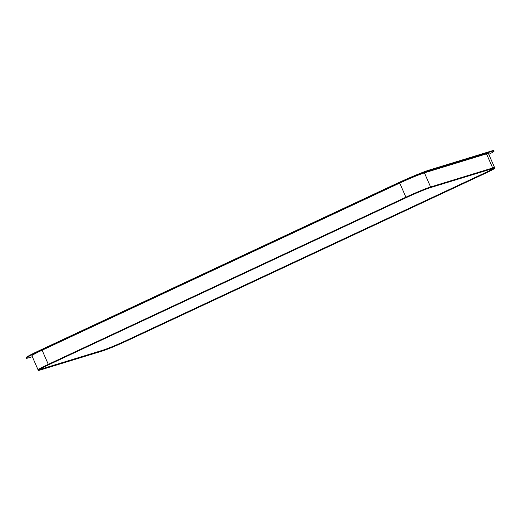 <?xml version="1.0" encoding="UTF-8"?>
<svg xmlns="http://www.w3.org/2000/svg" width="521" height="521" viewBox="0 0 521 521"><rect width="100%" height="100%" fill="white"/><g stroke="black" fill="none" stroke-linecap="round" stroke-linejoin="round"><path stroke-width="0.78" d="M39.342 369.565A19.16 1.035 156.4 0 0 40.775 369.2L102.865 350.197A19.16 1.035 156.4 0 0 126.414 340.454L484.029 173.311A19.16 1.035 156.4 0 0 493.517 168.355M484.4 173.708L126.785 340.851A19.596 1.062 -23.6 0 1 102.702 350.815L40.618 369.819A19.596 1.062 -23.6 0 1 38.743 370.144A19.596 1.062 -23.6 0 1 48.694 364.752L406.308 197.602A19.596 1.062 -23.6 0 1 430.392 187.638L492.482 168.641A19.596 1.062 -23.6 0 1 494.357 168.309A19.596 1.062 -23.6 0 1 484.4 173.708L484.191 173.232M38.033 369.767L31.911 355.752A20.091 1.088 -23.6 0 1 42.116 350.223L399.731 183.073A20.091 1.088 -23.6 0 1 424.42 172.855L486.51 153.858A20.091 1.088 -23.6 0 1 488.431 153.519L494.559 167.534M32.322 356.696L28.759 357.784A26.271 1.42 -23.6 0 1 26.245 358.227A26.271 1.42 -23.6 0 1 39.596 350.991L397.21 183.848A26.271 1.42 -23.6 0 1 429.493 170.484L491.583 151.487A26.271 1.42 -23.6 0 1 494.097 151.044A26.271 1.42 -23.6 0 1 488.802 154.359M38.144 370.405L37.948 369.956A20.241 1.094 -23.6 0 1 48.232 364.381L405.846 197.231A20.241 1.094 -23.6 0 1 430.724 186.935L492.814 167.938A20.241 1.094 -23.6 0 1 494.755 167.599L494.95 168.049A20.241 1.094 -23.6 0 1 484.667 173.623L127.052 340.773A20.241 1.094 -23.6 0 1 102.175 351.069L40.084 370.066A20.241 1.094 -23.6 0 1 38.144 370.405A20.241 1.094 -23.6 0 1 48.427 364.83L406.048 197.687A20.241 1.094 -23.6 0 1 430.926 187.391L493.009 168.394A20.241 1.094 -23.6 0 1 494.95 168.049M26.245 358.227L26.05 357.777A26.271 1.42 -23.6 0 1 39.394 350.542L397.009 183.392A26.271 1.42 -23.6 0 1 429.297 170.035L491.388 151.031A26.271 1.42 -23.6 0 1 493.901 150.595L494.097 151.044M126.577 340.376L126.785 340.851M430.593 186.98L424.42 172.855M430.926 187.391L430.724 186.935M429.493 170.484L429.297 170.035M405.905 197.205L399.731 183.073M406.048 197.687L405.846 197.231M397.21 183.848L397.009 183.392M48.29 364.348L42.116 350.223M48.427 364.83L48.232 364.381M39.596 350.991L39.394 350.542M40.397 369.311L40.618 369.819M102.487 350.314L102.702 350.815M492.677 167.977L486.51 153.858M493.009 168.394L492.814 167.938M491.583 151.487L491.388 151.031"/></g></svg>
